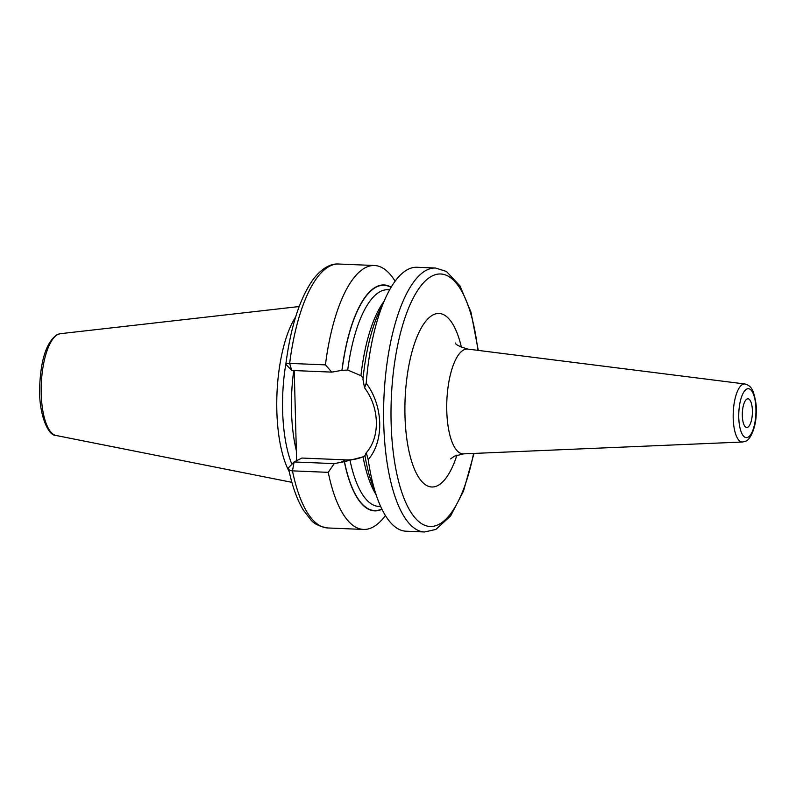 <?xml version="1.0" encoding="UTF-8"?>
<svg xmlns="http://www.w3.org/2000/svg" width="796" height="796" viewBox="0 0 796 796"><rect width="100%" height="100%" fill="white"/><g stroke="black" fill="none" stroke-linecap="round" stroke-linejoin="round"><path stroke-width="1.19" d="M295.644 316.937A89.839 31.402 92.4 0 0 289.237 471.67M285.933 363.454A88.336 30.875 92.4 0 0 291.873 464.267M296.6 460.705L294.241 370.568M395.105 281.207A132.076 46.168 92.4 0 0 374.488 265.506A132.076 46.168 92.4 0 0 325.425 364.876L331.803 372.12L341.942 370.329A113.062 39.521 92.4 0 1 391.164 287.167M328.241 472.346L292.47 470.864A132.076 46.168 -87.6 0 0 327.783 527.967L363.553 529.44A132.076 46.168 92.4 0 1 328.241 472.346L334.201 463.62L344.34 461.71A113.062 39.521 92.4 0 0 381.961 509.241M363.553 529.44A132.076 46.168 92.4 0 0 385.403 515.51M285.854 364.09C290.719 326.678 299.754 298.54 312.947 279.695C322.659 266.789 332.151 263.456 338.718 264.023A132.076 46.168 -87.6 0 0 289.654 363.394L291.704 370.458L286.172 364.588A5.741 1.254 7.2 0 1 286.003 364.439A5.741 1.254 7.2 0 1 285.854 364.09A5.741 1.254 7.2 0 1 289.654 363.394L325.425 364.876M364.558 387.841C379.602 407.512 380.379 437.064 366.26 452.775L368.21 459.64A132.076 46.168 92.4 0 0 377.503 498.704A132.076 46.168 92.4 0 0 406.03 531.201L424.586 531.977A132.076 46.168 92.4 0 1 383.612 410.706A132.076 46.168 92.4 0 1 426.646 270.083A132.076 46.168 -87.6 0 1 435.521 268.033L416.965 267.267A132.076 46.168 92.4 0 0 408.089 269.317A132.076 46.168 92.4 0 0 385.851 297.296A132.076 46.168 92.4 0 0 366.21 383.204L364.558 387.841L362.956 379.384A113.062 39.521 -87.6 0 1 379.264 311.544L385.851 297.296M377.503 498.704L372.12 483.958A113.062 39.521 -87.6 0 1 364.956 455.571L366.26 452.775M363.115 377.841L360.936 375.672L347.703 370.05L341.942 370.329M381.841 508.992A112.753 39.412 -87.6 0 1 344.459 461.65L363.066 456.864L365.065 455.511M362.787 457.004L363.066 456.864A108.435 37.91 -87.6 0 0 375.921 494.376M334.201 463.62L294.102 461.959L301.903 458.048L345.762 459.869A46.506 42.775 -116.6 0 0 363.991 456.367M292.47 470.864A5.741 3.114 168.4 0 1 288.62 468.764A5.741 3.114 168.4 0 1 288.868 467.381L294.102 461.959L292.47 470.864M286.003 364.439L291.704 370.458L331.803 372.12M366.21 383.204C383.413 406.139 384.329 440.974 368.21 459.64M747.733 427.283A14.368 5.025 -87.6 0 1 746.767 427.502A14.368 5.025 -87.6 0 1 742.31 414.318A14.368 5.025 -87.6 0 1 746.986 399.025A14.368 5.025 -87.6 0 1 747.951 398.806A14.368 5.025 -87.6 0 1 752.409 411.99A14.368 5.025 -87.6 0 1 747.733 427.283M56.038 435.482A51.004 17.83 92.4 0 1 41.203 387.383A51.004 17.83 92.4 0 1 57.8 334.459A51.004 17.83 -87.6 0 1 60.257 333.703L56.974 334.708C46.884 341.882 41.163 358.359 39.8 384.12C37.939 411.224 47.342 435.85 56.038 435.482L291.883 482.326M293.764 370.548A88.336 30.875 92.4 0 0 296.331 450.586M360.936 375.672A108.435 37.91 -87.6 0 1 383.921 301.485M347.703 370.05A108.435 37.91 -87.6 0 1 387.821 289.724L389.642 289.794M380.667 506.495L378.846 506.415A108.435 37.91 -87.6 0 1 350.071 460.605M342.061 370.269A112.753 39.412 -87.6 0 1 391.015 287.406M345.762 459.869L340.598 462.446M477.849 350.359A126.335 44.168 -87.6 0 0 432.178 275.953A126.335 44.168 92.4 0 0 391.115 422.427A126.335 44.168 92.4 0 0 438.686 524.504A126.335 44.168 -87.6 0 0 473.58 453.441M461.421 347.315A86.814 30.348 92.4 0 0 433.193 314.828A86.814 30.348 92.4 0 0 404.975 415.482A86.814 30.348 92.4 0 0 437.671 485.63A86.814 30.348 92.4 0 0 456.954 455.103M455.372 343.016L455.342 342.986C455.541 344.658 459.71 346.698 467.879 349.096A52.446 18.338 92.4 0 0 463.819 349.862A52.446 18.338 92.4 0 0 446.725 406.477A52.446 18.338 92.4 0 0 463.531 453.869L454.496 456.148L450.546 458.924M744.897 383.98C749.006 385.025 751.772 387.632 753.205 391.781C755.842 400.09 756.837 407.313 756.2 413.462C756.2 427.442 749.862 440.417 745.743 441.163L742.489 442.019A29.064 10.159 -87.6 0 1 733.176 415.771A29.064 10.159 -87.6 0 1 742.648 384.408A29.064 10.159 -87.6 0 1 744.897 383.98L467.879 349.096M747.991 437.233A24.477 8.557 -87.6 0 1 738.768 417.452A24.477 8.557 -87.6 0 1 746.728 389.075A24.477 8.557 -87.6 0 1 755.941 408.855A24.477 8.557 -87.6 0 1 747.991 437.233M60.257 333.703L299.167 306.54M338.718 264.023L374.488 265.506M327.783 527.967C319.564 526.594 313.833 523.788 310.589 519.549L303.206 509.908C296.958 499.49 292.102 485.779 288.62 468.764M424.586 531.977L435.88 529.42L450.576 516.007L463.491 491.142L474.008 453.421M478.277 350.409L470.963 312.102L459.998 285.943L446.457 271.456L435.521 268.033M742.489 442.019L463.531 453.869"/></g></svg>
